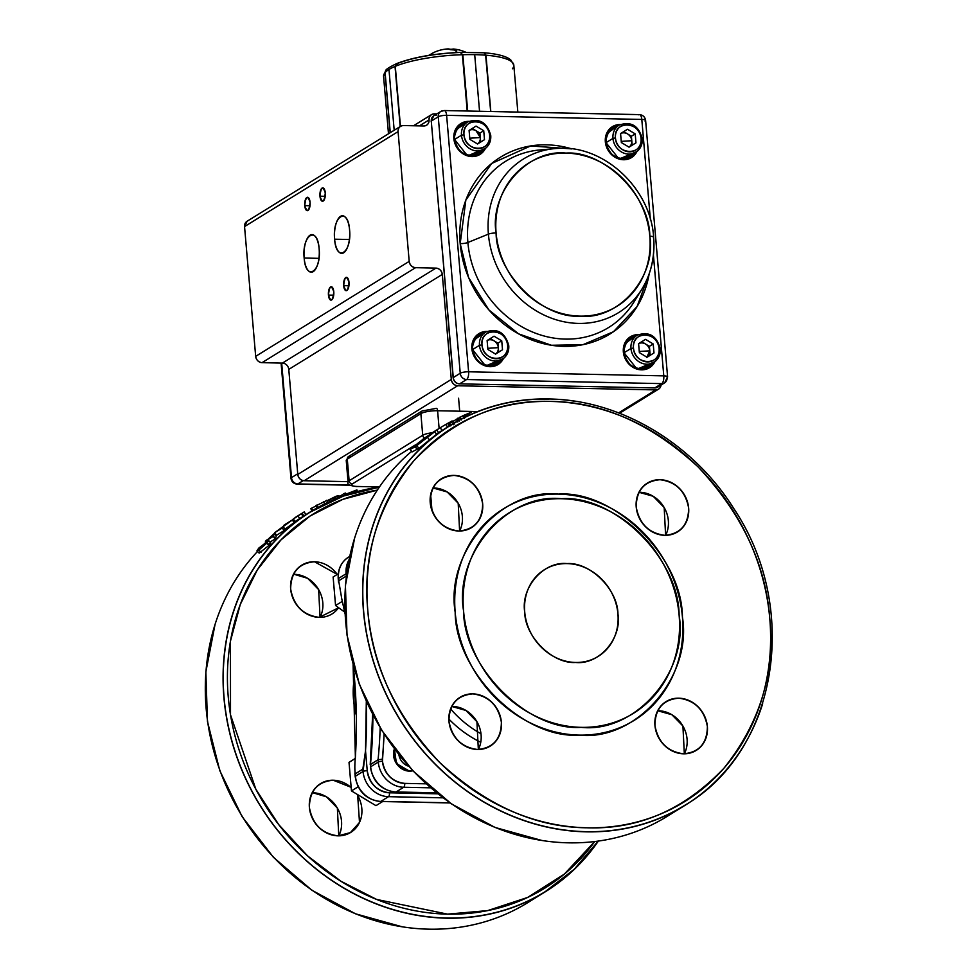 <?xml version="1.0" encoding="UTF-8"?>
<svg xmlns="http://www.w3.org/2000/svg" width="978" height="978" viewBox="0 0 978 978"><rect width="100%" height="100%" fill="white"/><g stroke="black" fill="none" stroke-linecap="round" stroke-linejoin="round"><path stroke-width="1.47" d="M575.577 662.461A51.015 45.086 -121.7 0 1 527.386 624.795A51.015 45.086 -121.7 0 1 544.489 569.648A51.015 45.086 -121.7 0 1 567.093 563.597A51.015 45.086 -121.7 0 1 615.284 601.262A51.015 45.086 -121.7 0 1 598.181 656.409A51.015 45.086 -121.7 0 1 575.577 662.461C598.915 665.077 622.057 638.61 617.949 614.013C617.851 589.489 590.076 561.947 567.093 563.597C543.756 560.981 520.614 587.448 524.721 612.057C524.819 636.58 552.594 664.111 575.577 662.461M337.997 835.835C322.019 833.745 312.495 824.295 309.39 807.486C309.61 790.737 317.557 781.654 333.229 780.224L350.686 787.131A28.692 25.355 -121.7 0 0 333.229 780.224A28.692 25.355 -121.7 0 0 320.515 783.635A28.692 25.355 -121.7 0 0 310.882 814.65A28.692 25.355 -121.7 0 0 337.997 835.835L350.381 832.633L359.501 822.425L357.679 795.53A28.692 25.355 -121.7 0 1 350.711 832.437A28.692 25.355 -121.7 0 1 337.997 835.835M319.268 617.362C303.29 615.272 293.755 605.822 290.662 589.013C290.882 572.264 298.828 563.181 314.5 561.751L337.239 574.404A28.692 25.355 -121.7 0 0 314.5 561.751A28.692 25.355 -121.7 0 0 301.774 565.162A28.692 25.355 -121.7 0 0 292.153 596.177A28.692 25.355 -121.7 0 0 319.268 617.362L338.522 607.815A28.692 25.355 -121.7 0 1 331.982 613.964A28.692 25.355 -121.7 0 1 319.268 617.362M356.334 715.224L354.415 677.95A82.898 73.264 -121.7 0 0 356.334 715.224M447.508 914.137L487.667 910.604L527.582 897.462L564.33 874.124L594.734 841.52A220.001 194.426 -121.7 0 1 447.508 914.137A220.001 194.426 -121.7 0 1 230.502 714.808A220.001 194.426 -121.7 0 1 377.312 490.112L342.887 499.342L310.136 515.981L280.992 539.88L257.287 569.954L240.27 604.49L230.453 641.128L230.502 714.808L255.845 789.234L278.742 824.65L307.605 855.921L340.906 881.227L376.616 899.43L447.508 914.137M684.331 753.806L682.913 726.018L671.91 714.747L657.681 710.737A28.692 25.355 58.3 0 1 658.475 710.749A28.692 25.355 58.3 0 1 682.644 725.578A28.692 25.355 58.3 0 1 684.331 753.806M665.602 535.333L664.184 507.545L653.182 496.274L638.952 492.264A28.692 25.355 58.3 0 1 639.746 492.276A28.692 25.355 58.3 0 1 663.915 507.105A28.692 25.355 58.3 0 1 665.602 535.333M459.611 531.017L458.193 503.242L447.19 491.971L432.973 487.961A28.692 25.355 58.3 0 1 433.755 487.961A28.692 25.355 58.3 0 1 457.936 502.79A28.692 25.355 58.3 0 1 459.611 531.017M478.34 749.49L476.922 721.715L465.919 710.444L451.702 706.434A28.692 25.355 58.3 0 1 452.484 706.434A28.692 25.355 58.3 0 1 476.665 721.263A28.692 25.355 58.3 0 1 478.34 749.49M477.557 749.49C493.218 748.06 501.164 738.977 501.384 722.229C498.291 705.419 488.755 695.969 472.79 693.879C457.117 695.309 449.171 704.392 448.951 721.128C452.056 737.95 461.579 747.4 477.557 749.49A28.692 25.355 -121.7 0 1 450.442 728.304A28.692 25.355 -121.7 0 1 460.076 697.277A28.692 25.355 -121.7 0 1 472.79 693.879A28.692 25.355 -121.7 0 1 499.892 715.065A28.692 25.355 -121.7 0 1 490.271 746.08A28.692 25.355 -121.7 0 1 477.557 749.49M458.829 531.017C474.489 529.587 482.435 520.504 482.655 503.756C479.562 486.946 470.027 477.496 454.061 475.406C438.389 476.836 430.442 485.919 430.222 502.668C433.315 519.477 442.851 528.927 458.829 531.017A28.692 25.355 -121.7 0 1 431.714 509.831A28.692 25.355 -121.7 0 1 441.347 478.804A28.692 25.355 -121.7 0 1 454.061 475.406A28.692 25.355 -121.7 0 1 481.164 496.592A28.692 25.355 -121.7 0 1 471.543 527.619A28.692 25.355 -121.7 0 1 458.829 531.017M664.808 535.333C680.48 533.902 688.426 524.807 688.646 508.071C685.541 491.262 676.006 481.812 660.04 479.709C644.38 481.139 636.433 490.235 636.213 506.971C639.306 523.78 648.842 533.23 664.808 535.333A28.692 25.355 -121.7 0 1 637.705 514.135A28.692 25.355 -121.7 0 1 647.326 483.12A28.692 25.355 -121.7 0 1 660.04 479.709A28.692 25.355 -121.7 0 1 687.155 500.895A28.692 25.355 -121.7 0 1 677.522 531.922A28.692 25.355 -121.7 0 1 664.808 535.333M683.536 753.806C699.209 752.375 707.155 743.28 707.375 726.544C704.27 709.735 694.747 700.285 678.769 698.182C663.108 699.612 655.162 708.708 654.942 725.444C658.035 742.253 667.571 751.703 683.536 753.806A28.692 25.355 -121.7 0 1 656.434 732.608A28.692 25.355 -121.7 0 1 666.055 701.593A28.692 25.355 -121.7 0 1 678.769 698.182A28.692 25.355 -121.7 0 1 705.884 719.368A28.692 25.355 -121.7 0 1 696.25 750.395A28.692 25.355 -121.7 0 1 683.536 753.806M579.123 735.101C636.018 741.471 692.436 676.959 682.412 616.984C682.167 557.203 614.477 490.1 558.462 494.11C501.567 487.729 445.161 552.252 455.186 612.228C455.43 671.996 523.12 739.111 579.123 735.101A124.353 109.891 58.3 0 0 682.412 616.984A124.353 109.891 58.3 0 0 558.462 494.11A124.353 109.891 58.3 0 0 455.186 612.228A124.353 109.891 58.3 0 0 579.123 735.101M587.069 827.791C535.675 827.4 486.518 805.591 439.587 762.375C395.76 715.627 371.823 664.967 367.789 610.394C362.471 555.797 377.777 505.968 413.743 460.882C453.413 419.476 499 399.647 550.516 401.42C601.922 401.799 651.079 423.608 698.011 466.824C741.837 513.584 765.774 564.245 769.796 618.805C775.126 673.402 759.808 723.243 723.854 768.317C684.184 809.735 638.597 829.552 587.069 827.791A220.001 194.426 -121.7 0 1 367.789 610.394A220.001 194.426 -121.7 0 1 550.516 401.42A220.001 194.426 -121.7 0 1 769.796 618.805A220.001 194.426 -121.7 0 1 587.069 827.791M294.195 574.318L307.63 578.316L318.632 589.587L320.05 617.375A28.692 25.355 58.3 0 0 318.363 589.147A28.692 25.355 58.3 0 0 294.195 574.318A28.692 25.355 58.3 0 0 293.412 574.306M312.923 792.779L326.359 796.789L337.361 808.06L338.779 835.848A28.692 25.355 58.3 0 0 337.104 807.62A28.692 25.355 58.3 0 0 312.923 792.779A28.692 25.355 58.3 0 0 312.141 792.779M581.14 727.351C527.998 731.153 463.78 667.485 463.548 610.773C454.036 553.878 507.558 492.667 561.531 498.719C614.673 494.917 678.891 558.585 679.123 615.284C688.634 672.192 635.113 733.39 581.14 727.351A117.971 104.255 -121.7 0 1 463.548 610.773A117.971 104.255 -121.7 0 1 561.531 498.719A117.971 104.255 -121.7 0 1 679.123 615.284A117.971 104.255 -121.7 0 1 581.14 727.351M341.848 599.233L345.002 613.548A523.426 462.594 58.3 0 0 341.848 599.233L338.694 580.798L346.371 576.066L346.102 573.744A25.501 22.543 -121.7 0 1 348.987 559.856A25.501 22.543 58.3 0 0 346.102 573.744A3.191 0.746 -4.9 0 1 346.701 573.475A3.191 0.746 175.1 0 0 346.102 573.744L338.498 578.45L346.102 573.744L346.31 576.079L338.694 580.798L338.498 578.45A25.501 22.543 -121.7 0 1 348.376 557.24A25.501 22.543 58.3 0 0 338.498 578.45L338.522 581.335M353.095 664.6L355.381 757.094A523.426 462.594 58.3 0 0 353.095 664.588M356.579 486.457A3.191 1.296 -88.8 0 0 356.921 486.579A3.191 1.296 -88.8 0 0 357.251 486.482A9.56 2.225 -4.9 0 1 352.312 483.939A3.191 2.812 -121.7 0 1 349.134 480.785A12.751 2.971 175.1 0 0 348.082 482.13A12.751 2.971 -4.9 0 1 349.134 480.785L347.288 459.159A3.191 2.812 -121.7 0 1 348.523 456.518A3.191 2.812 58.3 0 0 347.288 459.159L420.87 413.633L422.728 435.259A3.191 2.812 58.3 0 0 424.452 437.985A3.191 2.812 -121.7 0 1 422.728 435.259L349.134 480.785L422.728 435.259L420.87 413.633L347.288 459.159L349.134 480.785A3.191 2.812 58.3 0 0 352.312 483.939L415.442 444.88L352.312 483.939C350.564 485.381 352.202 486.225 357.251 486.482L379.44 486.946M480.76 742.265A106.81 94.401 -121.7 0 1 448.841 719.026A106.81 94.401 58.3 0 0 480.76 742.265M389.488 792.803L437.863 793.818L389.488 792.803A3.191 1.296 91.2 0 1 388.486 796.679L380.87 801.398L449.917 802.84L380.87 801.398A3.191 1.296 91.2 0 1 380.54 801.495A3.191 1.296 -88.8 0 0 380.87 801.398L388.486 796.679L443.022 797.828L388.486 796.679A25.501 22.543 -121.7 0 1 363.058 771.483L355.442 776.19A25.501 22.543 58.3 0 0 380.87 801.398A25.501 22.543 -121.7 0 1 355.442 776.19A3.191 0.746 175.1 0 0 355.185 776.52A3.191 0.746 -4.9 0 1 355.442 776.19L363.058 771.483A25.501 22.543 58.3 0 0 388.486 796.679A3.191 1.296 -88.8 0 0 389.488 792.803A22.323 19.719 -121.7 0 1 367.239 770.75C369.647 783.83 377.068 791.178 389.488 792.803M355.246 773.842L362.85 769.136L365.527 750.811L363.058 771.483A3.191 0.746 -4.9 0 1 367.239 770.75L365.527 750.811A523.426 462.594 -121.7 0 0 366.31 701.385L365.527 750.811L367.239 770.75A3.191 0.746 175.1 0 0 363.058 771.483L362.85 769.136L355.246 773.842C354.659 769.539 354.708 763.952 355.381 757.094C354.696 764.185 354.647 769.772 355.246 773.842L355.442 776.19L355.002 773.635M394.378 748.928L396.432 763.525L409.476 771.153L412.826 770.798A15.941 14.083 58.3 0 1 409.476 771.153A15.941 14.083 58.3 0 1 394.378 748.928M372.642 714.429L370.21 764.735L378.083 759.71L378.278 762.058L378.083 759.71A523.426 462.594 -121.7 0 0 380.185 727.852A523.426 462.594 -121.7 0 1 378.083 759.71L382.288 759.283L382.459 761.336A3.191 0.746 175.1 0 0 378.278 762.058A25.501 22.543 58.3 0 0 403.706 787.266A25.501 22.543 -121.7 0 1 378.278 762.058A3.191 0.746 -4.9 0 1 382.459 761.336A22.323 19.719 -121.7 0 0 404.709 783.39A3.191 1.296 91.2 0 1 403.706 787.266L430.638 787.828L403.706 787.266A3.191 1.296 -88.8 0 0 404.709 783.39L426.139 783.83L404.709 783.39C392.288 781.764 384.88 774.405 382.459 761.336L384.109 734.148A526.616 465.406 58.3 0 1 382.288 759.283L378.083 759.71L370.466 764.417A523.426 462.594 58.3 0 0 372.899 714.93A523.426 462.594 58.3 0 1 370.466 764.417L370.674 766.764A25.501 22.543 58.3 0 0 396.09 791.972L436.616 792.816L396.09 791.972A3.191 1.296 91.2 0 1 395.76 792.07A3.191 1.296 -88.8 0 0 396.09 791.972L403.706 787.266L396.09 791.972A25.501 22.543 -121.7 0 1 370.674 766.764A3.191 0.746 175.1 0 0 370.405 767.094A3.191 0.746 -4.9 0 1 370.674 766.764L378.278 762.058L370.674 766.764L370.466 764.417L370.405 767.094C372.997 781.997 381.444 790.322 395.76 792.07L436.75 792.926M586.066 831.667A223.192 197.25 58.3 0 0 684.955 805.187C777.486 751.63 800.835 608.56 733.818 508.609C692.803 443.107 620.076 399.843 549.318 399.012C513.108 398.425 480.027 407.276 450.1 425.589A223.192 197.25 58.3 0 0 375.234 666.874A223.192 197.25 58.3 0 0 586.066 831.667M548.988 399.11A223.192 197.25 58.3 0 0 450.1 425.589M379.244 487.24A223.192 197.25 58.3 0 0 310.539 511.934A223.192 197.25 58.3 0 0 235.674 753.219A223.192 197.25 58.3 0 0 446.506 918.012A223.192 197.25 58.3 0 0 545.394 891.533L574.318 869.161L598.243 841.068M450.589 708.916A102.592 90.661 58.3 0 0 480.98 733.732A102.592 90.661 -121.7 0 1 450.589 708.916M477.643 411.579L437.594 410.736L439.122 428.45L437.594 410.736A12.751 2.971 175.1 0 0 420.87 413.633A3.191 2.812 -121.7 0 1 423.523 410.601M382.655 801.532L375.98 805.664L382.655 801.532M355.295 758.476L349.012 762.363L351.457 790.896L358.156 786.764L351.457 790.896L375.98 805.664L351.457 790.896L349.012 762.363L355.295 758.476M338.29 573.78L333.119 576.983L335.564 605.516L342.337 601.336L335.564 605.516L344.684 612.081L335.564 605.516L333.119 576.983L338.29 573.78M338.29 573.744L333.119 576.983L338.29 573.744M355.295 758.427L349.012 762.363L355.295 758.427M398.914 754.784L408.608 766.226A13.007 11.492 -121.7 0 1 398.914 754.784M394.745 749.392A15.941 14.083 58.3 0 0 410.112 770.762A15.941 14.083 58.3 0 0 412.618 770.578A15.941 14.083 -121.7 0 1 410.112 770.762A15.941 14.083 -121.7 0 1 394.745 749.392M347.288 459.159A12.751 2.971 175.1 0 0 346.236 460.491A12.751 2.971 -4.9 0 1 347.288 459.159M422.728 435.259A12.751 2.971 -4.9 0 1 432.203 432.753A12.751 2.971 175.1 0 0 422.728 435.259M338.535 582.301L338.229 578.78A3.191 0.746 -4.9 0 1 338.498 578.45A3.191 0.746 175.1 0 0 338.229 578.78C337.691 569.367 341.077 562.191 348.376 557.24L349.708 556.421M422.105 410.98A3.191 2.812 58.3 0 0 420.87 413.633A12.751 2.971 -4.9 0 1 437.594 410.736A3.191 1.296 -88.8 0 0 436.396 408.339L422.105 410.98L348.523 456.518A3.191 2.812 -121.7 0 1 349.928 456.139M268.852 543.78C271.346 542.056 271.383 542.619 268.962 545.443L259.17 553.12L256.921 550.907L258.742 548.132L268.62 540.565L270.784 542.888M265.38 541.286A226.541 200.209 58.3 0 1 266.493 540.211L268.241 539.122A226.541 200.209 58.3 0 1 274.231 533.56L276.248 536.005L275.539 538.597A223.351 197.385 58.3 0 0 275.319 538.817L270.038 542.081L267.923 539.722A226.541 200.209 58.3 0 0 266.517 541.127L265.735 541.604A226.541 200.209 58.3 0 1 267.141 540.198L265.38 541.286L265.955 541.922M294.146 522.582L294.415 522.411A223.351 197.385 58.3 0 0 294.158 522.594L285.026 529.086M294.158 522.594L292.312 520.003L277.422 530.748L283.412 527.044L285.393 529.538A223.351 197.385 58.3 0 0 284.231 530.528L276.615 535.235L274.622 532.753L282.239 528.047L284.231 530.528M302.129 513.218L299.5 514.917A226.541 200.209 58.3 0 1 302.129 513.218L303.828 515.907L305.894 514.624A223.351 197.385 58.3 0 0 303.094 516.396L296.028 520.919M598.377 841.043A223.351 197.385 -121.7 0 1 545.479 891.667L527.717 902.657A223.351 197.385 -121.7 0 1 305.637 885.591A223.351 197.385 -121.7 0 1 206.566 665.174A223.351 197.385 -121.7 0 1 257.507 551.482M275.405 534.99A223.351 197.385 -121.7 0 1 276.028 534.501M545.479 891.667A223.351 197.385 -121.7 0 1 323.4 874.601A223.351 197.385 -121.7 0 1 224.329 654.184A223.351 197.385 -121.7 0 1 310.454 511.8A223.351 197.385 -121.7 0 1 379.354 487.068M336.628 498.511L344.122 493.499L344.843 495.406M357.435 491.518L356.933 489.929A226.541 200.209 58.3 0 0 356.615 490.002L344.574 494.697M353.938 491.775L356.933 489.929M344.647 494.88L353.791 491.311L354.146 492.435M344.256 493.866L345.601 493.034A226.541 200.209 58.3 0 0 344.122 493.499M334.121 498.694L335.833 497.839L336.163 498.694M329.83 499.624L332.997 498.364L333.584 499.782M326.97 500.968L329.17 499.905M332.997 498.364L333.779 497.888L334.427 499.428M333.779 497.888L337.544 496.201A226.541 200.209 58.3 0 1 339.011 495.699L336.126 496.213L326.909 500.822M335.833 497.839A226.541 200.209 58.3 0 0 334.366 498.34L334.036 498.511M330.772 502.166L330.491 501.139M311.615 508.267A226.541 200.209 58.3 0 0 310.796 508.682L311.958 510.883M316.175 505.981A226.541 200.209 58.3 0 0 311.579 508.193L312.74 510.406M326.053 500.797L316.933 505.32M316.542 505.149L318.021 507.973M323.474 501.494L324.892 504.355M298.852 515.345L295.295 517.448A226.541 200.209 58.3 0 1 296.603 516.629L304.219 511.91A226.541 200.209 58.3 0 0 301.371 513.719L293.376 519.012L295.185 521.641M298.009 515.944L299.769 518.597M294.256 518.254L297.838 516.017M304.219 511.91L305.894 514.624L310.454 511.8M303.828 515.907A223.351 197.385 58.3 0 0 303.082 516.384M298.816 515.272A226.541 200.209 58.3 0 0 297.777 515.932M301.371 513.719L303.094 516.396M283.412 527.044A226.541 200.209 58.3 0 0 282.239 528.047M294.415 522.411L292.569 519.819A226.541 200.209 58.3 0 0 292.312 520.003M283.987 525.809L283.718 525.443A226.541 200.209 58.3 0 1 284.953 524.526L292.569 519.819M274.622 532.753A226.541 200.209 58.3 0 1 274.891 532.533L289.696 521.751L283.718 525.443M274.231 533.56L273.412 536.237L275.539 538.597M274.439 538.964L274.806 537.533M272.336 536.592L272.752 535.113A226.541 200.209 58.3 0 0 269.023 538.634L272.336 536.592M273.412 536.237A226.541 200.209 58.3 0 0 273.192 536.457L267.923 539.722M273.192 536.457L275.319 538.817M266.701 541.445C269.194 539.722 269.207 540.296 266.749 543.181L258.791 550.137L261.053 552.338M266.749 543.181L268.962 545.443M258.791 550.137L256.921 550.907M265.93 543.695C267.74 541.543 267.63 541.164 265.625 542.57L258.326 549.648L265.93 543.695C267.74 541.543 267.63 541.164 265.625 542.57L266.297 543.279M260.38 548.597L259.488 547.68M311.579 508.193L310.796 508.682M426.261 438.107L422.508 439.66L410.112 449.428L412.129 451.885L417.288 449.171M415.271 446.763L417.313 449.208L418.987 448.352L436.543 434.305L434.721 431.689L415.271 446.763L434.721 431.689M436.371 434.061L450.014 425.454A223.351 197.385 58.3 0 0 395.381 712.045A223.351 197.385 58.3 0 0 685.04 805.322A223.351 197.385 58.3 0 0 762.669 703.732M575.614 401.347A223.351 197.385 58.3 0 0 450.014 425.454M411.677 451.347A223.351 197.385 58.3 0 0 377.618 723.035A223.351 197.385 58.3 0 0 667.277 816.312L685.04 805.322M431.665 433.462L438.939 428.56M447.496 427.105L445.882 424.354L440.283 427.728L441.97 430.43M430.76 434.024L431.567 433.315M430.43 433.939L436.127 430.296M435.259 430.833L438.462 428.853M418.987 448.352L416.934 445.919M429.562 439.99L427.606 437.484M423.401 439.159L430.895 433.902L423.205 438.89M422.435 441.054L425.98 437.728M419.611 443.193L419.049 442.447L422.19 440.736M417.178 449.269L415.137 446.836L418.731 443.645L415.051 445.589L419.049 442.447M410.112 449.428L415.137 446.836M450.43 425.858L448.926 423.046L452.948 421.102L449.611 422.973M451.005 425.613L449.513 422.789L448.926 423.046L452.08 420.943L445.944 424.464M448.975 423.278L448.083 423.719M449.403 426.017L447.814 423.254M453.169 424.794L451.738 421.946M460.283 417.41L457.741 419.232M454.77 424L453.352 421.139L463.156 415.601L471.103 412.337L463.719 416.799M463.511 416.335L465.296 415.039L462.239 416.335M457.716 421.97L456.286 419.122M459.232 421.053L457.802 418.205M461.384 419.929L459.966 417.08M464.526 418.474L463.156 415.601M426.506 125.27L426.579 125.221A6.381 5.636 -121.7 0 0 429.049 119.927L419.415 125.893L429.049 119.927A6.381 5.636 -121.7 0 1 431.53 114.622A6.381 5.636 -121.7 0 1 434.354 113.864L436.799 113.913L434.354 113.864C430.858 114.181 429.097 116.199 429.049 119.927C429.012 123.644 427.239 125.673 423.755 125.979L403.364 125.551C399.88 125.869 398.119 127.886 398.07 131.614L409.195 261.383L255.674 356.359L244.549 226.59L398.07 131.614L409.195 261.383C409.88 265.124 411.995 267.214 415.552 267.679L435.943 268.106C439.501 268.559 441.616 270.661 442.3 274.402L451.298 379.452L297.789 474.44L288.779 369.391L442.3 274.402L451.298 379.452C451.983 383.193 454.11 385.295 457.655 385.76L655.749 389.904L618.609 412.887L655.749 389.904C659.233 389.586 661.006 387.569 661.042 383.841M247.104 221.248L244.549 226.59L255.674 356.359C256.358 360.1 258.473 362.202 262.031 362.667L415.552 267.679L435.943 268.106A6.381 5.636 -121.7 0 1 442.3 274.402L288.779 369.391L297.789 474.44C298.473 478.181 300.588 480.284 304.146 480.736L348.046 481.653L304.146 480.736L457.655 385.76L655.749 389.904A6.381 5.636 -121.7 0 0 658.573 389.146A6.381 5.636 -121.7 0 0 661.03 385.063M334.61 239.194C336.212 262.96 352.007 253.192 349.586 229.94C347.985 206.175 332.19 215.942 334.61 239.194L349.378 239.512L334.61 239.194A18.814 7.641 91.2 0 1 342.496 215.759A18.814 7.641 91.2 0 1 349.586 229.94A18.814 7.641 91.2 0 1 343.657 252.801A18.814 7.641 91.2 0 1 341.701 253.375A18.814 7.641 91.2 0 1 334.61 239.194M304.158 258.033C305.759 281.798 321.566 272.031 319.134 248.779C317.532 225.013 301.737 234.781 304.158 258.033L318.938 258.351L304.158 258.033A18.814 7.641 91.2 0 1 312.043 234.598A18.814 7.641 91.2 0 1 319.134 248.779A18.814 7.641 91.2 0 1 313.217 271.639A18.814 7.641 91.2 0 1 311.261 272.214A18.814 7.641 91.2 0 1 304.158 258.033M343.669 285.649C346.163 292.923 347.936 291.823 348.999 282.349C346.505 275.087 344.733 276.187 343.669 285.649A6.699 2.714 91.2 0 1 346.481 277.312A6.699 2.714 91.2 0 1 348.999 282.349A6.699 2.714 91.2 0 1 346.897 290.49A6.699 2.714 91.2 0 1 346.2 290.698A6.699 2.714 91.2 0 1 343.669 285.649L348.926 285.759L343.669 285.649M328.449 295.075C330.943 302.336 332.716 301.236 333.779 291.774C331.285 284.5 329.5 285.6 328.449 295.075L333.706 295.185L328.449 295.075A6.699 2.714 91.2 0 1 331.249 286.725A6.699 2.714 91.2 0 1 333.779 291.774A6.699 2.714 91.2 0 1 331.664 299.904A6.699 2.714 91.2 0 1 330.967 300.112A6.699 2.714 91.2 0 1 328.449 295.075M319.965 196.199C322.459 203.473 324.244 202.373 325.295 192.898C322.801 185.637 321.029 186.737 319.965 196.199A6.699 2.714 91.2 0 1 322.777 187.862A6.699 2.714 91.2 0 1 325.295 192.898A6.699 2.714 91.2 0 1 323.192 201.04A6.699 2.714 91.2 0 1 322.495 201.248A6.699 2.714 91.2 0 1 319.965 196.199L325.234 196.309L319.965 196.199M304.745 205.624C307.239 212.886 309.011 211.786 310.075 202.324C307.581 195.05 305.808 196.15 304.745 205.624A6.699 2.714 91.2 0 1 307.544 197.275A6.699 2.714 91.2 0 1 310.075 202.324A6.699 2.714 91.2 0 1 307.972 210.466A6.699 2.714 91.2 0 1 307.275 210.661A6.699 2.714 91.2 0 1 304.745 205.624L310.002 205.735L304.745 205.624M262.031 362.667L282.422 363.095L262.031 362.667L415.552 267.679A6.381 5.636 -121.7 0 1 409.195 261.383L255.674 356.359A6.381 5.636 58.3 0 0 262.031 362.667M426.579 125.221A6.381 5.636 -121.7 0 1 423.755 125.979L403.364 125.551A6.381 5.636 -121.7 0 0 400.54 126.309A6.381 5.636 -121.7 0 0 398.07 131.614L244.549 226.59A6.381 5.636 58.3 0 1 247.018 221.297L400.454 126.37L395.283 66.333L400.43 126.37M435.943 268.106L282.422 363.095L435.943 268.106M297.789 474.44A6.381 5.636 58.3 0 0 304.146 480.736L457.655 385.76A6.381 5.636 -121.7 0 1 451.298 379.452L297.789 474.44M288.779 369.391A6.381 5.636 58.3 0 0 282.422 363.095M297.728 473.78L291.493 477.631L281.676 363.07L291.493 477.631A6.381 5.636 58.3 0 0 297.85 483.939L303.18 480.638L297.85 483.939A6.381 2.592 91.2 0 1 297.19 484.134A6.381 2.592 -88.8 0 0 297.85 483.939A6.381 5.636 -121.7 0 1 291.493 477.631A6.381 1.479 175.1 0 0 290.967 478.303A6.381 1.479 -4.9 0 1 291.493 477.631L297.728 473.78M349.831 485.027L297.85 483.939L349.831 485.027M653.634 237.251C655.15 256.37 651.238 273.657 641.91 289.109A90.355 79.854 -121.7 0 1 552.35 318.51A90.355 79.854 -121.7 0 1 488.401 234.133A90.355 79.854 58.3 0 0 552.35 318.51A90.355 79.854 58.3 0 0 641.91 289.109A90.355 79.854 -121.7 0 0 653.512 237.581A6.381 1.479 -4.9 0 0 653.634 237.251C650.7 187.275 601.751 142.971 554.966 148.583L539.905 149.94A97.763 86.394 58.3 0 0 467.887 242.495L488.401 234.133A6.381 1.479 -4.9 0 1 496.103 233.008A84.12 74.34 -121.7 0 1 565.969 153.094A84.12 74.34 -121.7 0 1 649.82 236.224A6.381 1.479 -4.9 0 1 653.634 237.251A6.381 1.479 175.1 0 0 649.82 236.224C656.605 276.798 618.438 320.442 579.954 316.126C542.069 318.84 496.274 273.437 496.103 233.008C489.318 192.434 527.484 148.79 565.969 153.094C603.866 150.392 649.661 195.783 649.82 236.224A84.12 74.34 -121.7 0 1 579.954 316.126A84.12 74.34 -121.7 0 1 496.103 233.008A6.381 1.479 175.1 0 0 488.401 234.133A90.355 79.854 -121.7 0 1 554.966 148.583A90.355 79.854 -121.7 0 1 563.45 148.301M459.269 383.828A1.589 0.648 -88.8 0 0 459.44 383.902A1.589 0.648 -88.8 0 0 459.623 383.853A6.381 5.636 -121.7 0 1 453.266 377.545A6.381 5.636 58.3 0 0 459.623 383.853L466.592 379.537A6.381 5.636 -121.7 0 1 460.235 373.229L453.132 377.716L431.274 121.101L438.254 116.785A6.381 5.636 -121.7 0 1 440.723 111.492A6.381 5.636 -121.7 0 1 443.547 110.734A6.381 2.592 91.2 0 1 444.22 110.538A6.381 2.592 91.2 0 1 446.616 115.343L641.8 119.426A6.381 1.479 -4.9 0 1 645.614 120.453A6.381 1.479 175.1 0 0 641.8 119.426L650.358 219.341L641.8 119.426L446.616 115.343A6.381 1.479 175.1 0 0 438.254 116.785L460.235 373.229L453.266 377.545L431.274 121.101L438.254 116.785L460.235 373.229A6.381 1.479 -4.9 0 1 468.609 371.787L663.781 375.87L653.426 255.099L663.781 375.87A6.381 1.479 -4.9 0 1 667.595 376.897A6.381 1.479 -4.9 0 1 667.069 377.557A6.381 5.636 -121.7 0 1 664.6 382.863A6.381 5.636 -121.7 0 1 661.776 383.62L654.795 387.936L459.623 383.853L466.592 379.537L661.776 383.62A6.381 2.592 -88.8 0 0 663.781 375.87L468.609 371.787L446.616 115.343L468.609 371.787A6.381 2.592 91.2 0 1 466.592 379.537L661.776 383.62L654.795 387.936A6.381 5.636 58.3 0 0 657.619 387.178L664.6 382.863L667.595 376.897A6.381 1.479 175.1 0 0 663.781 375.87A6.381 2.592 91.2 0 1 661.776 383.62A6.381 5.636 58.3 0 0 664.6 382.863M554.966 148.583A90.355 79.854 58.3 0 0 488.401 234.133L467.887 242.495A6.381 1.479 -4.9 0 1 460.186 243.62A103.998 91.908 -121.7 0 0 551.237 345.234A103.998 91.908 -121.7 0 0 649.172 273.864L637.106 306.505L613.438 331.738L582.986 344.672L551.47 345.271L518.584 333.853L488.914 309.953L468.609 277.569L460.186 243.62L465.858 200.05L491.665 163.473L530.626 145.942L571.861 148.9M654.942 361.64L637.094 369.158L623.341 351.884L627.057 339.623L638.231 334.623A18.179 16.064 58.3 0 0 623.341 351.884L623.341 351.884A18.179 16.064 58.3 0 0 636.947 369.109A18.179 16.064 58.3 0 0 654.942 361.64M503.462 358.461L485.614 365.98L471.861 348.718L475.577 336.456L486.751 331.456A18.179 16.064 58.3 0 0 471.861 348.718L472.191 348.889A17.531 15.501 -121.7 0 1 478.988 334.317A17.531 15.501 -121.7 0 1 485.32 332.275A17.531 15.501 -121.7 0 0 478.988 334.317C474.147 337.557 471.897 342.398 472.24 348.828L471.861 348.718A18.179 16.064 58.3 0 0 485.467 365.943A18.179 16.064 58.3 0 0 503.462 358.461M485.455 148.363L467.594 155.881L453.853 138.619L457.57 126.358L468.743 121.358A18.179 16.064 58.3 0 0 453.853 138.619A18.179 16.064 58.3 0 0 467.46 155.844A18.179 16.064 58.3 0 0 485.455 148.363M636.935 151.541L619.074 159.059L605.333 141.798L609.049 129.524L620.223 124.524A18.179 16.064 58.3 0 0 605.333 141.798A18.179 16.064 58.3 0 0 618.94 159.011A18.179 16.064 58.3 0 0 636.935 151.541M539.905 149.94A97.763 86.394 58.3 0 0 467.887 242.495A97.763 86.394 58.3 0 0 537.081 333.791A97.763 86.394 58.3 0 0 633.976 301.982A97.763 86.394 58.3 0 1 537.081 333.791A97.763 86.394 58.3 0 1 467.887 242.495A6.381 1.479 175.1 0 1 460.186 243.62A103.998 91.908 -121.7 0 1 571.849 148.9M641.8 119.426A6.381 2.592 -88.8 0 0 639.392 114.622A6.381 2.592 91.2 0 1 641.8 119.426M453.291 377.863L431.274 121.101A6.381 5.636 -121.7 0 1 433.743 115.807A6.381 5.636 58.3 0 0 431.274 121.101L431.298 121.419M631.715 145.477L631.702 142.776M625.724 133.118L623.292 131.896M607.216 133.252L616.495 126.761A16.895 14.939 58.3 0 0 607.216 133.252M633.267 153.876L623.316 159.267A16.895 14.939 58.3 0 0 633.267 153.876M641.311 341.982L643.732 343.217M634.502 336.86L625.235 343.351M641.336 369.366L651.275 363.975A16.895 14.939 58.3 0 1 641.323 369.366M480.222 139.609L480.235 142.311M471.812 128.717L474.244 129.952M465.015 123.595L455.736 130.086A16.895 14.939 58.3 0 1 465.015 123.595M471.836 156.101L481.787 150.71M498.242 352.41L498.23 349.708M492.252 340.051L489.831 338.816M473.755 340.185L483.022 333.694M499.795 360.809L489.844 366.2A16.895 14.939 58.3 0 0 499.795 360.809M479.049 154.267A17.531 15.501 58.3 0 0 483.315 149.756M478.67 154.512L479.428 154.035A17.531 15.501 -121.7 0 0 484.073 149.292A17.531 15.501 -121.7 0 1 479.428 154.035A17.531 15.501 -121.7 0 1 454.183 138.79L454.183 138.79A17.531 15.501 -121.7 0 0 479.428 154.035C466.64 158.46 458.242 153.363 454.232 138.729C453.89 132.299 456.139 127.458 460.968 124.218A17.531 15.501 -121.7 0 1 467.301 122.177A17.531 15.501 -121.7 0 0 460.968 124.218A17.531 15.501 -121.7 0 0 454.171 138.668M484.55 332.74A17.531 15.501 58.3 0 0 478.609 334.549M466.543 122.641A17.531 15.501 58.3 0 0 460.601 124.45A17.531 15.501 -121.7 0 1 466.543 122.641M630.529 157.434A17.531 15.501 58.3 0 0 634.795 152.923A17.531 15.501 -121.7 0 1 630.529 157.434M630.15 157.678L630.908 157.213A17.531 15.501 -121.7 0 0 635.553 152.458A17.531 15.501 -121.7 0 1 630.908 157.213A17.531 15.501 -121.7 0 1 605.663 141.957L605.663 141.957A17.531 15.501 -121.7 0 1 612.46 127.384A17.531 15.501 -121.7 0 1 618.781 125.343M648.536 367.532A17.531 15.501 58.3 0 0 652.815 363.021A17.531 15.501 -121.7 0 1 648.536 367.532M648.157 367.777L648.915 367.312A17.531 15.501 -121.7 0 0 653.573 362.557A17.531 15.501 -121.7 0 1 648.915 367.312A17.531 15.501 -121.7 0 1 623.671 352.056A17.531 15.501 -121.7 0 0 648.915 367.312C636.128 371.726 627.729 366.628 623.719 351.994C623.377 345.564 625.627 340.723 630.468 337.483A17.531 15.501 -121.7 0 1 636.8 335.442M438.254 116.785A6.381 1.479 -4.9 0 1 446.616 115.343A6.381 2.592 -88.8 0 0 444.22 110.538L440.723 111.492A6.381 5.636 58.3 0 0 438.254 116.785M460.235 373.229A6.381 5.636 58.3 0 0 466.592 379.537A6.381 2.592 -88.8 0 0 468.609 371.787A6.381 1.479 175.1 0 0 460.235 373.229M638.732 114.817A6.381 2.592 91.2 0 1 639.392 114.622L444.22 110.538M667.595 376.897L645.614 120.453A6.381 1.479 -4.9 0 1 645.089 121.113M472.178 348.767A17.531 15.501 -121.7 0 1 478.988 334.317L478.23 334.782M612.46 127.384C607.619 130.624 605.37 135.465 605.712 141.896C609.722 156.529 618.12 161.639 630.908 157.213A17.531 15.501 -121.7 0 1 605.663 141.957M623.658 351.933A17.531 15.501 -121.7 0 1 630.468 337.483M502.093 359.378A17.531 15.501 -121.7 0 1 497.435 364.134A17.531 15.501 -121.7 0 1 472.191 348.889L472.24 348.816C476.249 363.461 484.648 368.559 497.435 364.134M501.335 359.855A17.531 15.501 -121.7 0 1 497.056 364.366M612.081 127.629A17.531 15.501 -121.7 0 1 618.023 125.807M431.151 121.272L433.743 115.807A6.381 5.636 -121.7 0 1 436.579 115.049M612.949 138.375A15.941 14.083 -121.7 0 1 619.135 125.123A15.941 14.083 58.3 0 0 612.949 138.375L606.103 142.617L612.949 138.375A15.941 14.083 58.3 0 0 635.908 152.238A15.941 14.083 -121.7 0 1 612.949 138.375L615.455 137.947C616.25 155.465 643.316 156.028 641.091 138.485C640.309 120.966 613.243 120.392 615.455 137.947L612.949 138.375M635.908 152.238C640.456 149.157 642.57 144.671 642.24 138.79C638.707 125.575 631.006 121.027 619.135 125.123L612.277 129.365A15.941 14.083 58.3 0 0 606.103 142.617A15.941 14.083 58.3 0 0 629.05 156.48L635.908 152.238A15.941 14.083 -121.7 0 0 642.081 138.986L641.091 138.485A14.034 12.396 -121.7 0 1 629.441 151.81A14.034 12.396 -121.7 0 1 615.455 137.947A14.034 12.396 -121.7 0 1 627.118 124.622A14.034 12.396 -121.7 0 1 641.091 138.485L642.081 138.986M629.05 147.165L635.969 142.849L629.025 147.165L621.348 142.543L620.578 133.583L627.509 129.255L635.211 133.888L635.969 142.849L629.05 147.165L621.348 142.543L620.578 133.583L627.509 129.255L635.211 133.888L635.969 142.849L632.167 145.196L631.397 136.248L635.211 133.888L631.397 136.248L623.719 131.627M620.651 133.546A8.007 7.078 -121.7 0 1 631.788 140.722L621.25 141.382L631.788 140.722A8.007 7.078 -121.7 0 1 629.013 147.152M461.469 135.208A15.941 14.083 -121.7 0 1 467.643 121.957A15.941 14.083 58.3 0 0 461.469 135.208L454.623 139.451L461.469 135.208L463.975 134.781C464.77 152.299 491.836 152.861 489.611 135.319C488.829 117.8 461.763 117.226 463.975 134.781A14.034 12.396 -121.7 0 1 475.638 121.455A14.034 12.396 -121.7 0 1 489.611 135.319L490.601 135.82A15.941 14.083 -121.7 0 1 484.428 149.072A15.941 14.083 -121.7 0 1 461.469 135.208A15.941 14.083 58.3 0 0 484.428 149.072L477.57 153.314A15.941 14.083 58.3 0 1 454.623 139.451A15.941 14.083 58.3 0 1 460.797 126.199L467.643 121.957C479.526 117.849 487.227 122.409 490.76 135.624L489.611 135.319A14.034 12.396 -121.7 0 1 477.961 148.644A14.034 12.396 -121.7 0 1 463.975 134.781L461.469 135.208M477.57 143.998L484.489 139.671L477.545 143.986L469.868 139.365L469.098 130.416L476.029 126.089L483.731 130.722L484.489 139.671L477.57 143.998L469.868 139.365L469.098 130.416L476.029 126.089L483.731 130.722L484.489 139.671L480.687 142.03L479.917 133.081L483.731 130.722L479.917 133.081L480.308 137.556A8.007 7.078 -121.7 0 1 477.533 143.986M490.601 135.82L490.76 135.612C491.09 141.504 488.976 145.991 484.428 149.072M469.77 138.216L480.308 137.556L469.77 138.216M469.171 130.38A8.007 7.078 -121.7 0 1 480.308 137.556L476.066 130.759L479.917 133.081L472.24 128.46M479.477 345.307A15.941 14.083 -121.7 0 1 485.663 332.055A15.941 14.083 58.3 0 0 479.477 345.307L472.631 349.549L479.477 345.307A15.941 14.083 58.3 0 0 502.435 359.171A15.941 14.083 -121.7 0 1 479.477 345.307L481.995 344.879C482.777 362.386 509.844 362.96 507.631 345.405C506.849 327.899 479.77 327.324 481.995 344.879L479.477 345.307M502.435 359.171C506.995 356.09 509.11 351.603 508.768 345.723C505.235 332.508 497.533 327.948 485.663 332.055L478.804 336.298A15.941 14.083 58.3 0 0 472.631 349.549A15.941 14.083 58.3 0 0 495.589 363.413L502.435 359.171A15.941 14.083 -121.7 0 0 508.609 345.919L507.631 345.405A14.034 12.396 -121.7 0 1 495.98 358.743A14.034 12.396 -121.7 0 1 481.995 344.879A14.034 12.396 -121.7 0 1 493.645 331.542A14.034 12.396 -121.7 0 1 507.631 345.405L508.609 345.919M487.178 340.466A8.007 7.078 -121.7 0 1 498.315 347.655A8.007 7.078 -121.7 0 1 495.553 354.085L502.509 349.769L495.577 354.097L487.888 349.464L487.117 340.515L494.037 336.188L501.738 340.821L502.509 349.769L495.577 354.097L487.888 349.464L487.117 340.515L494.037 336.188L501.738 340.821L502.509 349.769L498.694 352.129L497.936 343.168L501.738 340.821L497.936 343.168L490.247 338.547M498.315 347.655L487.777 348.315L498.315 347.655M630.969 348.474A15.941 14.083 -121.7 0 1 637.143 335.222A15.941 14.083 58.3 0 0 630.969 348.474L624.111 352.716L630.969 348.474A15.941 14.083 58.3 0 0 653.915 362.337A15.941 14.083 -121.7 0 1 630.969 348.474L633.475 348.046C634.257 365.564 661.324 366.127 659.111 348.584C658.328 331.065 631.25 330.491 633.475 348.046L630.969 348.474M653.915 362.337C658.475 359.256 660.59 354.769 660.248 348.889C656.715 335.674 649.013 331.114 637.143 335.222L630.284 339.464A15.941 14.083 58.3 0 0 624.111 352.716A15.941 14.083 58.3 0 0 647.069 366.579L653.915 362.337A15.941 14.083 -121.7 0 0 660.089 349.085L659.111 348.584A14.034 12.396 -121.7 0 1 647.46 361.909A14.034 12.396 -121.7 0 1 633.475 348.046A14.034 12.396 -121.7 0 1 645.125 334.721A14.034 12.396 -121.7 0 1 659.111 348.584L660.089 349.085M638.658 343.645A8.007 7.078 -121.7 0 1 649.795 350.821L639.257 351.481L649.795 350.821L650.174 355.295L647.045 357.251L653.989 352.948L647.045 357.251L639.367 352.63L638.597 343.681L645.517 339.354L653.218 343.987L653.989 352.948L647.057 357.263L639.367 352.63L638.597 343.681L645.517 339.354L653.218 343.987L653.989 352.948L650.174 355.295L649.416 346.346L653.218 343.987L649.416 346.346L641.739 341.725M646.715 357.459L649.795 350.821A8.007 7.078 -121.7 0 1 647.033 357.251M398.254 63.203L395.283 66.333L398.254 63.203C414.256 57.189 434.965 53.607 460.394 52.445L462.386 54.719A65.367 15.196 175.1 0 0 395.283 66.333A65.367 15.196 -4.9 0 1 462.386 54.719L460.809 52.335C434.807 53.472 413.56 57.164 397.068 63.436L397.08 63.436M467.215 111.015L462.386 54.719L467.215 111.015M390.161 132.739L385.014 72.69A65.367 15.196 175.1 0 0 383.572 76.321A65.367 15.196 -4.9 0 1 385.014 72.69L385.687 70.538L385.014 72.69L390.161 132.739M485.98 55.208L490.809 111.504L485.98 55.208A65.367 15.196 -4.9 0 1 513.817 65.159A65.367 15.196 175.1 0 0 485.98 55.208L484.782 52.959L485.98 55.208M484.831 52.922L485.064 52.849C495.125 53.704 502.716 55.391 507.826 57.922L510.687 59.78L513.817 65.159A65.367 15.196 -4.9 0 1 512.374 68.79M490.675 111.504L485.614 55.184A65.367 15.196 175.1 0 0 474.697 54.646L479.55 111.272L474.697 54.646A65.367 15.196 175.1 0 0 462.839 54.707L467.667 111.027L462.839 54.707A65.367 15.196 -4.9 0 1 485.614 55.184L484.232 52.91M461.139 52.384L484.562 52.8M461.054 52.421L462.386 54.756M388.975 69.487A65.367 15.196 175.1 0 0 385.112 72.58L390.259 132.666L385.112 72.58A65.367 15.196 -4.9 0 1 395.026 66.443A65.367 15.196 175.1 0 0 388.975 69.487L394.183 130.245L388.975 69.487M400.173 126.541L395.026 66.443L397.863 63.362L395.026 66.443L400.173 126.541M390.246 132.678L385.1 72.616L385.76 70.453L385.112 72.653M396.897 63.521L396.713 63.582C389.66 66.981 386.004 69.267 385.748 70.465L385.1 72.616M450.882 49.316L453.499 49.01L456.799 50.208L454.672 50.122A38.191 15.501 91.2 0 1 457.288 52.482A38.191 15.501 -88.8 0 0 454.672 50.122L448.266 48.9A38.191 38.191 0 0 0 434.525 52.176A38.105 33.68 58.3 0 0 431.506 53.729L434.892 52.005M448.193 48.9L456.799 50.208L450.063 49.646M438.535 432.643L436.799 429.965M432.007 510.65L430.638 494.721M402.129 926.777L355.552 913.819L311.86 890.225L273.388 857.266L242.141 816.679L219.769 770.591L207.458 721.458L205.857 671.849L215.062 624.38M541.702 840.42L495.112 827.474L451.42 803.879L412.948 770.921L381.701 730.321L359.329 684.245L347.019 635.113L345.417 585.492L354.635 538.034M379.281 487.178L343.474 496.042L310.539 511.934M450.076 802.95L380.54 801.495C366.224 799.735 357.777 791.41 355.185 776.52L354.88 772.938M348.523 456.518L346.236 460.491L348.082 482.13C346.848 484.281 349.794 485.76 356.921 486.579M330.332 502.521L329.036 499.611M317.434 508.401L315.955 505.577M328.009 503.181L326.664 500.296M294.598 521.971L292.801 519.342M450.381 425.895L448.878 423.083M454.721 424.036L453.315 421.176M413.511 125.771L431.432 114.683M619.587 413.266L658.487 389.195M350.161 485.235L297.19 484.134C293.632 483.755 291.554 481.812 290.967 478.303L281.089 363.058M641.91 289.109L633.976 301.982M433.743 115.807L440.723 111.492M460.21 124.683L460.968 124.218M639.392 114.622C642.949 114.988 645.028 116.932 645.614 120.453M453.132 377.716C453.768 381.408 455.87 383.462 459.452 383.902M385.613 70.624L383.572 76.321L388.486 133.766M513.817 65.159L517.839 112.079M490.699 111.504L485.883 55.281M397.912 63.338L396.713 63.582M465.76 52.225A38.191 38.191 0 0 0 453.499 49.01M430.528 54.255A38.191 38.191 0 0 0 428.719 55.391M458.584 398.229L459.697 411.2"/></g></svg>
